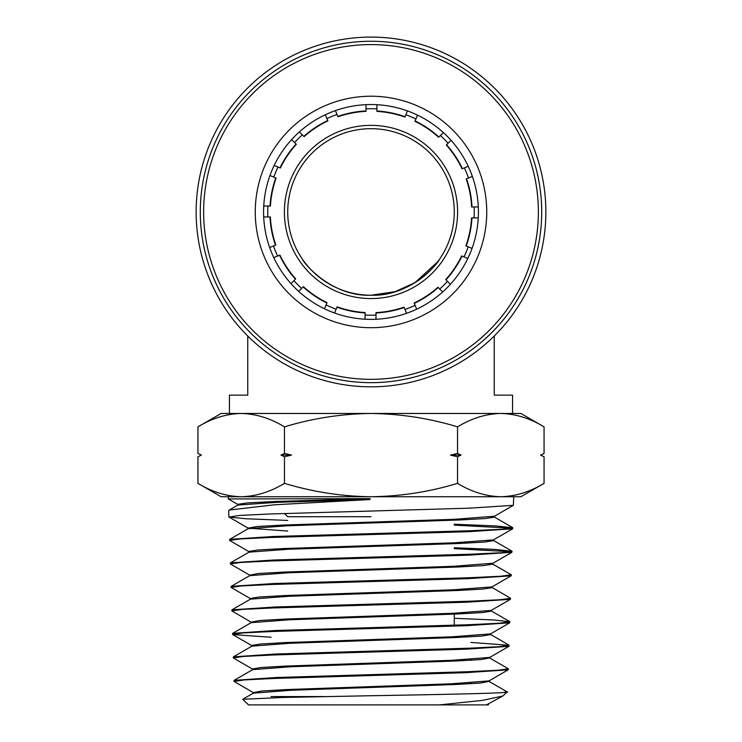 <?xml version="1.0" encoding="UTF-8"?>
<svg xmlns="http://www.w3.org/2000/svg" width="742" height="742" viewBox="0 0 742 742"><rect width="100%" height="100%" fill="white"/><g stroke="black" fill="none" stroke-linecap="round" stroke-linejoin="round"><path stroke-width="1.11" d="M474.082 217.879A103.249 103.249 0 0 0 474.129 206.962M468.499 177.987A103.249 103.249 0 0 0 464.371 167.877M448.075 143.262A103.249 103.249 0 0 0 440.396 135.508M415.919 118.989A103.249 103.249 0 0 0 405.846 114.769M376.917 108.879A103.249 103.249 0 0 0 366.001 108.833M337.026 114.463A103.249 103.249 0 0 0 326.916 118.59M302.3 134.886A103.249 103.249 0 0 0 294.546 142.566M278.027 167.043A103.249 103.249 0 0 0 273.807 177.106M267.918 206.035A103.249 103.249 0 0 0 267.871 216.961M273.501 245.936A103.249 103.249 0 0 0 277.629 256.046M293.925 280.662A103.249 103.249 0 0 0 301.604 288.415M326.081 304.925A103.249 103.249 0 0 0 336.154 309.154M365.083 315.044A103.249 103.249 0 0 0 375.999 315.09M404.974 309.46A103.249 103.249 0 0 0 415.084 305.324M439.7 289.037A103.249 103.249 0 0 0 447.454 281.348M463.973 256.88A103.249 103.249 0 0 0 468.193 246.808M269.958 175.511L275.764 177.922A101.144 101.144 0 0 0 270.032 206.035L263.753 206.035M270.032 206.035L270.422 206.035A100.754 100.754 0 0 1 276.117 178.071L275.764 177.922M269.986 216.961A101.144 101.144 0 0 0 275.458 245.129L275.811 244.981A100.754 100.754 0 0 1 270.376 216.961L263.698 216.961M275.458 245.129L269.643 247.531M296.039 144.069A101.144 101.144 0 0 0 279.984 167.85L280.346 167.998A100.754 100.754 0 0 1 296.308 144.338L291.597 139.626M279.984 167.85L274.178 165.447M299.351 131.937L304.072 136.658A100.754 100.754 0 0 1 327.871 120.9L325.321 114.741M279.586 255.229A101.144 101.144 0 0 0 295.418 279.168L295.696 278.89A100.754 100.754 0 0 1 279.947 255.081L273.779 257.641M295.418 279.168L290.975 283.611M366.001 110.948A101.144 101.144 0 0 0 337.833 116.411L337.981 116.772A100.754 100.754 0 0 1 366.001 111.328L366.001 104.659M337.833 116.411L335.43 110.604M376.917 104.705L376.917 111.383A100.754 100.754 0 0 1 404.891 117.078L407.441 110.92M303.107 286.922A101.144 101.144 0 0 0 326.888 302.977L327.036 302.615A100.754 100.754 0 0 1 303.376 286.644L298.664 291.365M326.888 302.977L324.486 308.783M417.514 115.14L414.963 121.308A100.754 100.754 0 0 1 438.624 137.27L443.336 132.558M336.961 307.197A101.144 101.144 0 0 0 365.083 312.929L365.083 312.54A100.754 100.754 0 0 1 337.109 306.845L334.559 313.003M365.083 312.929L365.083 319.208M375.999 312.976A101.144 101.144 0 0 0 404.167 307.503L404.019 307.151A100.754 100.754 0 0 1 375.999 312.586L375.999 319.255M404.167 307.503L406.57 313.31M462.414 168.684A101.144 101.144 0 0 0 446.582 144.755L446.304 145.024A100.754 100.754 0 0 1 462.053 168.833L468.221 166.282M446.582 144.755L451.025 140.312M472.357 176.392L466.189 178.943A100.754 100.754 0 0 1 471.624 206.962L478.302 206.962M414.277 303.376A101.144 101.144 0 0 0 438.207 287.544L437.928 287.265A100.754 100.754 0 0 1 414.129 303.014L416.679 309.182M438.207 287.544L442.649 291.986M466.236 246.001A101.144 101.144 0 0 0 471.968 217.879L471.578 217.879A100.754 100.754 0 0 1 465.883 245.852L472.042 248.403M471.968 217.879L478.247 217.879M445.961 279.855A101.144 101.144 0 0 0 462.016 256.073L461.654 255.925A100.754 100.754 0 0 1 445.692 279.586L450.403 284.297M462.016 256.073L467.822 258.476M444.031 133.189A107.414 107.414 0 0 1 449.763 284.993A107.414 107.414 0 0 1 297.969 290.725A107.414 107.414 0 0 1 292.237 138.93A107.414 107.414 0 0 1 444.031 133.189M449.689 127.086A115.743 115.743 0 0 1 455.876 290.651A115.743 115.743 0 0 1 292.311 296.837A115.743 115.743 0 0 1 286.124 133.263A115.743 115.743 0 0 1 449.689 127.086M484.795 89.235A167.367 167.367 0 0 0 248.273 98.167A167.367 167.367 0 0 0 257.205 334.688A167.367 167.367 0 0 0 493.727 325.757A167.367 167.367 0 0 0 484.795 89.235M487.058 86.786A170.697 170.697 0 0 0 245.825 95.904A170.697 170.697 0 0 0 254.942 337.137A170.697 170.697 0 0 0 496.175 328.02A170.697 170.697 0 0 0 487.058 86.786M437.761 261.722L414.973 282.665L395.152 291.652L371 295.223C410.678 296.837 438.531 262.733 439.283 259.617L438.337 260.934M371 295.223C331.414 296.874 303.432 262.724 302.717 259.617C303.422 262.724 331.461 296.893 371 295.223A83.271 83.271 0 0 0 454.271 211.962A83.271 83.271 0 0 0 371 128.691A83.271 83.271 0 0 0 287.729 211.962A83.271 83.271 0 0 0 371 295.223M371 37.1A174.862 174.862 0 0 1 545.862 211.962A174.862 174.862 0 0 1 371 386.823A174.862 174.862 0 0 1 196.138 211.962A174.862 174.862 0 0 1 371 37.1M371 298.562A86.601 86.601 0 0 1 284.399 211.962A86.601 86.601 0 0 1 371 125.361A86.601 86.601 0 0 1 457.601 211.962A86.601 86.601 0 0 1 371 298.562M512.555 413.47L512.555 395.143L494.255 395.143L494.255 335.996M229.445 413.47L229.445 395.143L247.745 395.143L247.745 335.996M241.196 413.47L371 413.47C341.691 413.804 312.846 418.265 284.464 426.854C270.376 418.284 255.953 413.823 241.196 413.47L221.116 413.47L197.938 426.854C212.064 418.275 226.486 413.813 241.196 413.47L225.28 413.47M284.483 513.473L287.729 516.72L371 516.72M324.829 696.571L271.08 696.571M488.264 704.9L248.505 704.9L242.717 699.307L281.784 697.508L371 695.727C452.314 694.317 521.543 692.945 505.321 691.581M454.271 525.123L511.804 528.211M229.603 540.399L229.723 539.351L273.316 536.503L471.179 530.716L501.944 529.25L512.787 527.775L512.62 528.814L468.972 531.671L270.932 537.458L240.325 538.924L229.603 540.399L248.941 551.658M512.787 527.775L495.823 525.93L454.271 524.251M513.761 496.732L513.343 505.321L469.398 508.168L270.496 513.965L239.675 515.43L229.009 517.072L245.936 518.751L287.729 520.43M234.008 681.397L234.129 680.349L276.441 677.492L468.063 671.714L497.873 670.249L508.381 668.783L508.205 669.822L465.855 672.669L274.048 678.457L244.387 679.922L234.008 681.397L253.356 692.657L261.824 691.015L286.542 689.568L451.127 683.799L489.024 680.906L508.205 669.822M508.381 668.783L489.061 657.653M233.276 657.894L233.396 656.846L275.876 653.999L468.647 648.211L498.578 646.746L509.123 645.28L508.938 646.319L466.356 649.167L273.548 654.963L243.719 656.429L233.276 657.894L252.614 669.163M509.123 645.28L470.92 642.424M232.543 634.401L232.663 633.353L275.421 630.505L469.148 624.708L499.264 623.243L509.856 621.777L509.671 622.826L466.792 625.673L273.102 631.451L243.07 632.926L232.691 634.568L271.08 637.257M509.856 621.777L493.718 619.95L454.271 618.299M231.81 610.898L231.921 609.85L274.855 606.993L469.64 601.215L499.913 599.749L510.589 598.284L510.413 599.313L467.404 602.17L272.5 607.958L242.356 609.423L231.81 610.898L251.148 622.158L259.774 620.516L284.965 619.069L452.676 613.291L491.232 610.406L510.413 599.313M510.589 598.284L491.927 587.404M231.068 587.395L231.198 586.347L274.355 583.5L470.224 577.712L500.627 576.246L511.321 574.772L511.145 575.82L467.887 578.667L272.017 584.464L241.697 585.93L231.068 587.395L250.397 598.655M511.321 574.772L491.983 563.66M454.271 548.635L511.099 551.714M230.335 563.901L230.456 562.853L273.863 559.997L470.669 554.209L501.286 552.744L512.054 551.278L511.878 552.317L468.387 555.174L271.535 560.952L241.02 562.427L230.335 563.901L249.674 575.152L258.429 573.51L283.954 572.073L453.705 566.294L492.873 563.215L492.679 563.911M512.054 551.278L495.285 549.432L454.271 547.763M284.464 426.854L284.464 453.436L291.513 455.096L284.464 456.766L284.464 483.348C270.338 491.918 255.916 496.379 241.196 496.732C226.449 496.37 212.026 491.909 197.938 483.348L197.938 456.766L201.416 455.087M457.536 456.766L450.487 455.096L457.536 453.436L461.06 455.096L457.536 456.766L457.536 483.348C429.525 491.881 400.68 496.342 371 496.732C341.691 496.398 312.846 491.937 284.464 483.348M457.536 426.854C471.662 418.275 486.084 413.813 500.804 413.47L371 413.47C400.68 413.86 429.525 418.321 457.536 426.854L457.536 453.436M197.938 426.854L197.938 453.436L201.453 455.096L197.938 456.766M284.464 456.766L280.94 455.096L284.464 453.436M516.72 413.47L500.804 413.47C515.551 413.823 529.973 418.284 544.062 426.854L544.062 453.436L540.732 455.189M544.062 456.766L540.547 455.096L544.062 456.766L544.062 483.348C529.936 491.918 515.514 496.379 500.804 496.732C486.047 496.37 471.624 491.909 457.536 483.348M197.938 483.348L221.116 496.732L520.884 496.732L544.062 483.348M237.876 504.486L228.304 498.949L370.017 498.643L369.98 499.542L274.336 504.801L229.204 510.06L228.675 510.682L228.87 516.905M242.717 699.307L253.384 693.139L291.254 690.255L455.69 684.486L480.464 683.048L488.997 681.397L507.176 691.906L502.779 696.033L482.421 700.383L439.375 704.9M486.446 704.9L502.779 696.033M254.024 692.907L253.356 692.657M252.465 669.859L252.438 668.959L261.091 667.522L285.939 666.075L451.572 660.297L489.748 657.412L508.938 646.319M251.723 646.356L251.696 645.457L260.461 644.01L285.494 642.572L452.101 636.794L490.49 633.909L509.671 622.826M251.844 622.408L251.148 622.158M250.258 599.36L250.23 598.46L259.051 597.022L284.381 595.576L453.102 589.797L491.955 586.913L511.145 575.82M248.793 552.354L248.765 551.464L257.715 550.017L283.37 548.57L454.206 542.792L493.43 539.907L512.62 528.814M287.729 531.049L248.19 528.156L257.029 526.514L282.841 525.076L454.661 519.298L494.339 516.209L494.302 517.109L493.439 516.664M488.997 681.397L488.338 681.156M234.129 680.349L252.642 669.646L290.66 666.761L456.182 660.992L481.131 659.545L489.72 657.894M233.396 656.846L251.9 646.152L290.141 643.268L456.645 637.489L481.771 636.052L490.638 634.605L490.666 633.714M232.663 633.353L251.176 622.649L289.686 619.765L457.267 613.986L482.513 612.549L491.371 611.102L490.527 610.657M231.921 609.85L250.434 599.156L289.074 596.271L457.712 590.493L483.144 589.046L492.104 587.608L492.132 586.709M231.198 586.347L249.702 575.653L288.629 572.768L458.231 566.99L483.821 565.552L492.846 564.106M230.456 562.853L248.969 552.159L288.1 549.266L458.816 543.496L484.545 542.05L493.578 540.603L492.707 540.157M229.723 539.351L248.218 528.656L287.506 525.772L459.242 519.994L485.166 518.556L494.302 517.109M237.746 505.219L237.718 504.319L247.309 502.9L275.226 501.481L370.017 498.643M229.204 510.06L237.904 505.033L277.582 502.288L369.98 499.542M280.94 455.096L291.513 455.096M450.487 455.096L461.06 455.096M500.804 413.47L520.884 413.47L544.062 426.854M327.723 120.547A101.144 101.144 0 0 0 303.793 136.38M304.072 136.658A100.754 100.754 0 0 1 327.871 120.9M405.039 116.726A101.144 101.144 0 0 0 376.917 110.994M376.917 111.383A100.754 100.754 0 0 1 404.891 117.078M438.893 137.001A101.144 101.144 0 0 0 415.112 120.946M414.963 121.308A100.754 100.754 0 0 1 438.624 137.27M472.014 206.962A101.144 101.144 0 0 0 466.542 178.794M466.189 178.943A100.754 100.754 0 0 1 471.624 206.962M287.729 525.763L287.729 524.863M228.304 498.949L228.239 496.732M488.44 704.9L488.459 704.214M253.17 692.462L253.198 693.353M489.201 680.711L489.173 681.601M489.924 657.208L489.896 658.108M250.972 621.963L251 622.853M491.399 610.212L491.371 611.102M249.498 574.957L249.525 575.857M493.606 539.712L493.578 540.603M248.023 527.961L248.051 528.861M490.462 634.401L508.966 645.104M491.204 610.898L509.698 621.592M493.402 540.408L511.906 551.102M494.135 516.905L512.648 527.608M232.691 634.568L251.872 645.661M511.878 552.317L492.707 563.401M229.018 517.063L248.19 528.156M513.343 505.321L494.163 516.404M540.658 455.096L544.062 453.436M201.342 455.096L197.938 453.436M454.271 625.246L454.271 613.226M454.271 567.166L454.271 566.267M470.92 659.35L470.92 660.241M470.92 682.816L470.92 683.707"/></g></svg>
